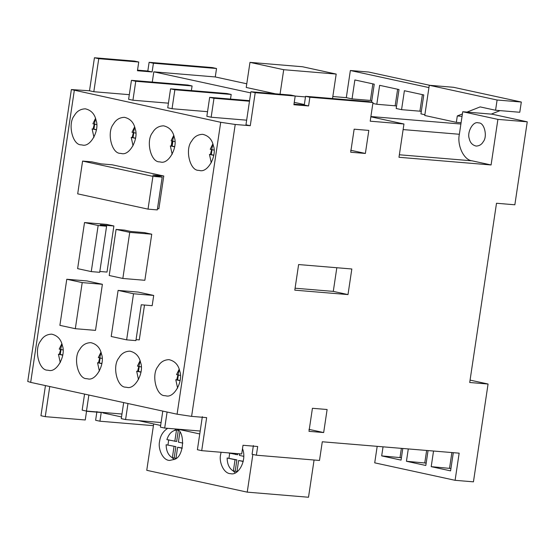 <?xml version="1.0" encoding="UTF-8"?>
<svg xmlns="http://www.w3.org/2000/svg" width="555" height="555" viewBox="0 0 555 555"><rect width="100%" height="100%" fill="white"/><g stroke="black" fill="none" stroke-linecap="round" stroke-linejoin="round"><path stroke-width="0.83" d="M295.087 288.212L333.284 291.389L336.823 267.732M347.999 294.587L294.795 290.161L298.618 264.555L351.828 268.981L347.999 294.587L333.284 291.389M323.669 432.553L308.989 431.332L312.43 408.286L327.11 409.507L323.669 432.553L308.955 429.355M365.377 153.451L350.698 152.23L354.146 129.183L368.825 130.411L365.377 153.451L350.663 150.252M453.303 452.679L450.584 470.869L431.207 466.658L450.938 468.489M451.888 452.561L449.55 468.184M431.207 466.658L433.538 451.035M428.051 450.577L425.824 465.485L406.44 461.274L426.178 463.106M426.635 450.459L424.79 462.801M406.44 461.274L408.286 448.933M402.798 448.475L401.064 460.109L381.68 455.898L401.418 457.722M401.383 448.357L400.03 457.424M381.68 455.898L383.04 446.831M174.041 446.47L172.355 457.757C168.318 455.377 166.243 451.042 166.132 444.749L175.88 446.622L174.194 457.91L175.942 458.534L177.628 447.247L182.262 448.01M177.628 447.247L182.206 448.246M174.194 457.91L172.355 457.757M166.132 444.749L175.88 446.622M176.497 430.063L178.328 430.215L176.643 441.502L166.895 439.629C168.824 433.781 172.022 430.59 176.497 430.063L174.811 441.35M182.824 443.091L178.398 442.127L179.882 432.185M167.971 444.902L168.734 439.782M172.078 457.611L174.208 459.561M176.483 429.05L174.339 430.486M177.017 429.098C185.308 432.234 184.01 456.488 174.7 459.311L169.705 460.421C162.733 460.56 157.78 448.717 159.597 441.378C160.312 435.765 163.004 431.408 167.672 428.321M237.811 453.657L237.644 454.76L227.918 452.838M235.979 453.504L235.813 454.607M243.825 456.349L239.399 455.384L239.635 453.81M227.134 458.007L235.049 459.727L233.357 471.015C229.326 468.635 227.252 464.299 227.134 458.007L236.881 459.88L235.195 471.167L236.943 471.792L238.636 460.504L243.263 461.267M238.636 460.504L243.208 461.496M236.881 459.88L235.049 459.727M228.972 458.159L229.735 453.04M235.195 471.167L233.357 471.015M233.086 470.869L235.216 472.818M242.507 448.627C247.259 460.435 238.296 475.94 230.707 473.672C223.741 473.817 218.781 461.975 220.606 454.628L221.084 452.269M84.561 394.092L82.161 410.138L84.561 394.092L82.161 410.138L86.469 411.075L88.869 395.028M121.968 414.03L86.469 411.075M123.675 402.597L121.281 418.637L123.675 402.597L121.281 418.637L125.583 419.573L127.983 403.527M161.082 422.528L125.583 419.573M162.788 411.095L160.395 427.135L162.788 411.095L160.395 427.135L164.696 428.071L167.097 412.032M200.195 431.027L164.696 428.071M199.758 433.954L177.628 429.147L199.758 433.954M160.645 425.456L138.514 420.648L160.645 425.456M102.841 412.892L121.531 416.958L102.841 412.892L102.904 412.441M153.679 423.944L146.756 470.307L247.232 492.139L252.865 454.441M247.232 492.139L308.511 497.245L314.075 460.012M153.423 425.664L99.928 421.21L95.62 420.274L96.917 411.567M99.928 421.21L101.225 412.504L86.545 411.283L85.248 419.982L45.253 416.652L49.756 386.53M45.448 385.593L40.945 415.723L45.253 416.652M77.693 193.855L82.591 161.082L152.923 176.365L148.025 209.138L77.693 193.855M148.025 209.138L157.294 209.908L162.192 177.135L152.861 175.109L163.774 176.018L112.103 164.786L101.183 163.878L91.853 161.852L82.591 161.082M162.192 177.135L152.923 176.365M163.774 176.018L158.876 208.791L157.474 208.673M126.637 339.847L111.208 336.497L118.097 290.404L133.526 293.762L126.637 339.847L135.906 340.624L141.261 304.771L152.174 305.68L153.707 295.44L133.526 293.762M144.494 305.042L139.284 339.896L136.051 339.625M153.707 295.44L138.278 292.09L118.097 290.404M66.78 279.255L82.209 282.606L75.32 328.699L59.891 325.348L66.78 279.255L86.962 280.934L102.391 284.292L82.209 282.606M102.391 284.292L95.502 330.378L75.32 328.699M177.607 388.125L175.789 379.731L180.056 380.661M175.789 379.731L180.097 380.425M180.34 375.437L176.552 374.611L179.182 369.193M177.621 379.884L178.384 374.764M179.293 369.533L176.712 379.814M164.849 395.68C156.142 396.006 151.106 374.521 157.988 366.432C160.464 362.061 164.141 359.806 169.032 359.654C174.825 361.021 178.398 364.85 179.744 371.156C183.483 380.772 174.256 398.337 166.021 395.854L164.849 395.68M138.493 379.627L136.676 371.233L140.942 372.162M136.676 371.233L140.984 371.926M141.227 366.938L137.439 366.113L140.068 360.694M138.507 371.385L139.27 366.265M140.179 361.034L137.598 371.309M125.735 387.182C117.029 387.508 111.992 366.016 118.874 357.926C121.351 353.563 125.028 351.308 129.919 351.155C135.711 352.515 139.284 356.352 140.63 362.658C144.369 372.273 135.143 389.839 126.908 387.355L125.735 387.182M99.38 371.129L97.555 362.734L101.829 363.664M97.555 362.734L101.863 363.428M102.106 358.433L98.325 357.614L100.955 352.196M99.394 362.887L100.157 357.767M101.066 352.529L98.485 362.81M86.622 378.677C77.915 379.01 72.878 357.517 79.76 349.428C82.23 345.064 85.914 342.803 90.805 342.657C96.598 344.017 100.171 347.853 101.516 354.159C105.256 363.768 96.029 381.334 87.794 378.857L86.622 378.677M60.266 362.63L58.441 354.236L62.715 355.165M58.441 354.236L62.75 354.923M62.992 349.934L59.212 349.116L61.841 343.691M60.28 354.388L61.043 349.268M61.952 344.031L59.371 354.312M47.508 370.178C38.801 370.511 33.765 349.019 40.647 340.93C43.117 336.566 46.8 334.304 51.691 334.159C57.484 335.518 61.057 339.355 62.403 345.654C66.142 355.269 56.915 372.835 48.673 370.351L47.508 370.178M93.941 137.3L92.116 128.906L96.39 129.835M92.116 128.906L96.424 129.599M96.667 124.611L92.886 123.786L95.516 118.368M93.955 129.058L94.718 123.938M95.626 118.708L93.046 128.982M81.183 144.848C72.476 145.181 67.439 123.689 74.321 115.6C76.791 111.236 80.475 108.974 85.366 108.829C91.159 110.188 94.732 114.025 96.077 120.331C99.817 129.939 90.59 147.505 82.355 145.028L81.183 144.848M133.054 145.798L131.237 137.404L135.503 138.334M131.237 137.404L135.545 138.098M135.788 133.11L132 132.284L134.629 126.866M133.068 137.557L133.831 132.437M134.74 127.206L132.159 137.48M120.296 153.353C111.59 153.679 106.553 132.187 113.435 124.098C115.912 119.734 119.589 117.48 124.48 117.327C130.272 118.687 133.845 122.523 135.191 128.829C138.93 138.445 129.703 156.01 121.469 153.527L120.296 153.353M172.168 154.297L170.35 145.909L174.617 146.832M170.35 145.909L174.658 146.596M174.901 141.608L171.113 140.783L173.743 135.364M172.182 146.062L172.945 140.935M173.854 135.704L171.273 145.986L171.939 140.963M159.41 161.852C150.703 162.178 145.667 140.692 152.549 132.603C155.025 128.233 158.702 125.978 163.593 125.825C169.393 127.192 172.959 131.022 174.305 137.328C178.044 146.943 168.817 164.509 160.582 162.025L159.41 161.852M211.282 162.795L209.464 154.408L213.737 155.338M209.464 154.408L213.772 155.095M214.015 150.107L210.227 149.288L212.863 143.863M211.295 154.561L212.065 149.441M212.974 144.203L210.394 154.484M198.524 170.35C189.817 170.683 184.78 149.191 191.662 141.102C194.139 136.731 197.816 134.476 202.707 134.324C208.507 135.691 212.072 139.52 213.418 145.826C217.158 155.442 207.931 173.007 199.696 170.524L198.524 170.35M99.699 272.304L91.263 271.603L98.152 225.51L106.588 226.218L99.699 272.304M91.263 271.603L77.624 268.641L84.513 222.548L98.152 225.51M106.588 226.218L100.309 224.851L113.886 225.982L106.532 224.386L84.513 222.548M113.886 225.982L106.997 272.075L99.824 271.471M151.744 234.21L144.39 232.607L130.814 231.477L124.528 230.117L116.092 229.409L129.731 232.378L122.842 278.464L144.855 280.296L151.744 234.21L129.731 232.378M116.092 229.409L109.203 275.502L122.842 278.464M94.44 57.755L98.748 58.691L94.44 57.755L89.508 90.784L93.816 91.721L98.748 58.691L138.743 62.021L134.442 61.085L94.44 57.755L89.508 90.784L71.373 89.556L220.71 122.294L235.223 124.466L250.27 125.721L255.21 92.692L295.204 96.022L290.896 95.085L250.902 91.755L255.21 92.692L250.27 125.721L245.962 124.785L250.27 125.721M74.301 90.479L30.678 382.381L177.087 414.196L220.71 122.294M30.678 382.381L27.75 381.458L71.373 89.556M478.84 122.905C484.439 122.697 487.678 136.509 483.252 141.712C481.664 144.515 479.298 145.965 476.155 146.062C472.43 145.188 470.134 142.725 469.266 138.674C466.859 132.492 472.798 121.198 478.091 122.794L478.84 122.905M370.893 116.536L460.893 124.029L459.36 134.268C456.931 145.514 463.925 160.118 472.062 160.825L491.085 164.96L398.983 157.287L403.957 124.001L370.851 116.807M460.893 124.029L462.731 111.735L497.897 119.38L491.085 164.96M497.897 119.38L527.25 121.822L492.084 114.184L462.731 111.735M302.447 66.739L336.184 74.072L283.709 69.701L249.979 62.368L302.447 66.739M332.521 98.554L336.184 74.072M249.979 62.368L246.226 87.461L275.342 93.788M279.963 94.794L283.709 69.701M246.656 120.178L211.157 117.223L213.987 98.27L209.679 97.34L206.849 116.286L211.157 117.223L213.987 98.27L249.486 101.232M249.57 100.656L209.679 97.34L206.849 116.286L211.157 117.223M207.535 111.68L172.043 108.724L174.874 89.771L170.565 88.835L167.735 107.788L172.043 108.724L174.874 89.771L231.199 94.461L230.512 99.074M231.199 94.461L226.891 93.524L170.565 88.835L167.735 107.788L172.043 108.724M168.422 103.174L132.929 100.219L135.76 81.273L131.452 80.336L128.621 99.283L132.929 100.219L135.76 81.273L192.085 85.963L191.392 90.569M192.085 85.963L187.777 85.026L131.452 80.336L128.621 99.283L132.929 100.219M216.533 68.501L212.232 67.564L149.115 62.306L153.423 63.242L216.533 68.501L215.271 76.951L153.811 71.831L250.728 92.893M294.254 102.349L304.341 104.541M153.811 71.831L152.278 82.071M138.743 62.021L137.446 70.728L152.119 71.949L153.423 63.242M152.119 71.949L147.817 71.012L149.115 62.306M137.529 70.159L147.817 71.012M129.308 94.676L93.816 91.721L98.748 58.691M295.198 96.064L305.486 96.917M215.271 76.951L246.774 83.791M422.39 94.621L419.913 111.187L401.563 109.661L404.394 90.715L423.777 94.926L420.94 113.872L424.873 114.725M397.63 89.244L395.153 105.811L376.803 104.278L379.634 85.331L399.017 89.542L396.18 108.489L401.563 109.661M372.87 83.86L370.393 100.427L352.043 98.901L354.874 79.955L374.257 84.166L371.559 102.189M429.827 85.317L368.707 72.039L350.358 70.513L428.932 87.586M350.358 70.513L346.306 97.652L352.043 98.901M372.856 103.424L376.803 104.278M462.037 116.342L457.299 115.946L456.342 122.35L424.762 115.489L429.279 85.276L497.1 100.011L495.566 110.251L480.137 106.9L467.026 112.096M461.08 122.745L456.342 122.35M500.041 110.625L491.244 114.115M462.398 113.928L457.299 115.946M429.279 85.276L453.497 87.288L521.318 102.03L519.785 112.27L495.566 110.251M521.318 102.03L497.1 100.011M419.913 111.187L421.3 111.493M395.153 105.811L396.541 106.109M370.393 100.427L371.781 100.726M346.306 97.652L332.827 96.528M372.995 102.495L309.877 97.243L305.576 96.306L368.687 101.565L372.995 102.495L370.199 121.191L403.957 124.001M305.576 96.306L304.272 105.013L293.983 104.153M309.877 97.243L308.58 105.95L304.272 105.013M308.58 105.95L293.9 104.728L295.204 96.022M250.902 91.755L245.962 124.785L250.902 91.755L255.21 92.692M202.339 416.687L197.4 449.716L201.708 450.653L206.647 417.624L191.6 416.368L177.087 414.196M377.185 446.345L374.715 462.842L455.1 480.311L459.158 453.164L322.288 441.773L319.493 460.463L256.382 455.204L257.686 446.504L243.007 445.276L241.702 453.983L201.708 450.653M253.378 445.568L252.074 454.274L256.382 455.204M470.071 380.113L488.067 384.025L473.443 481.837L455.1 480.311M488.067 384.025L469.717 382.499L496.503 203.255L514.853 204.788L527.25 121.822M174.874 89.771L170.565 88.835M213.987 98.27L209.679 97.34M135.76 81.273L131.452 80.336M89.508 90.784L93.816 91.721M472.062 160.825L399.357 154.769M459.36 134.268L403.124 129.586M235.223 124.466L191.6 416.368"/></g></svg>
